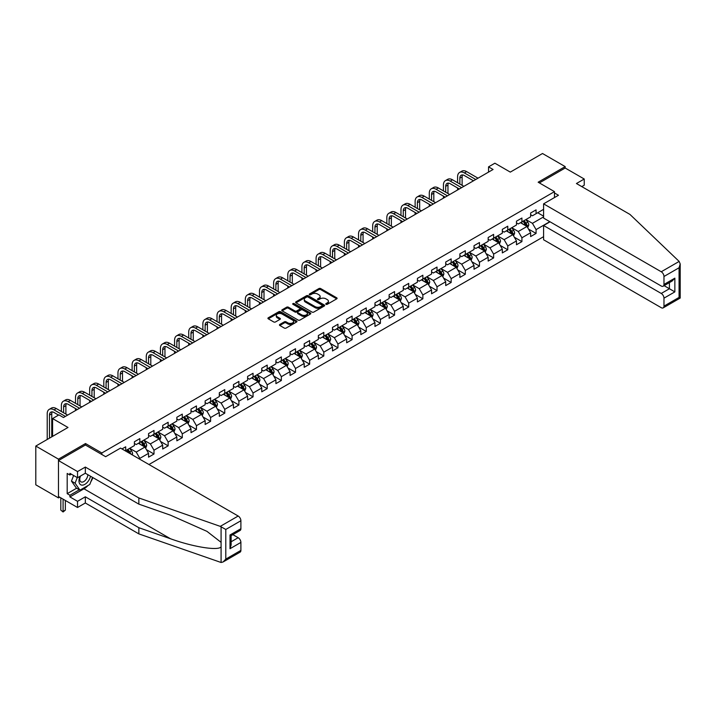<?xml version="1.0" encoding="UTF-8"?>
<svg xmlns="http://www.w3.org/2000/svg" width="716" height="716" viewBox="0 0 716 716"><rect width="100%" height="100%" fill="white"/><g stroke="black" fill="none" stroke-linecap="round" stroke-linejoin="round"><path stroke-width="1.07" d="M326.004 304.309A0.877 0.51 0 0 0 327.257 304.309L336.717 298.84A1.262 0.725 0 0 0 337.084 298.33A1.262 0.725 0 0 0 336.717 297.82L320.687 288.566A1.262 0.725 0 0 0 318.906 288.566L309.446 294.025A0.877 0.51 0 0 0 310.69 294.741L311.916 294.034A4.027 2.327 0 0 1 317.618 294.034L318.951 294.813A4.027 2.327 0 0 1 320.133 296.451A4.027 2.327 0 0 1 318.951 298.098L317.725 298.805A0.877 0.51 0 0 0 318.978 299.53L320.195 298.823A4.027 2.327 0 0 1 325.896 298.823L327.23 299.592A4.027 2.327 0 0 1 328.411 301.239A4.027 2.327 0 0 1 327.23 302.877L326.004 303.584A0.877 0.51 0 0 0 326.004 304.309L326.004 303.584M279.822 324.446A1.262 0.725 0 0 0 279.455 324.957A1.262 0.725 0 0 0 279.822 325.476L284.315 328.071A1.262 0.725 0 0 0 286.096 328.071L296.603 322.003A1.262 0.725 0 0 0 296.97 321.493A1.262 0.725 0 0 0 296.603 320.974L280.574 311.72A1.262 0.725 0 0 0 278.793 311.72L268.285 317.788A1.262 0.725 0 0 0 267.918 318.298A1.262 0.725 0 0 0 268.285 318.817L273.718 321.949A1.262 0.725 0 0 0 275.499 321.949L280.001 319.354A1.262 0.725 0 0 0 280.368 318.844A1.262 0.725 0 0 0 280.001 318.325L277.307 316.776A3.365 1.942 0 0 1 276.313 315.398A3.365 1.942 0 0 1 278.399 313.599A3.365 1.942 0 0 1 282.068 314.02L292.62 320.115A3.365 1.942 0 0 1 293.605 321.493A3.365 1.942 0 0 1 291.528 323.283A3.365 1.942 0 0 1 287.859 322.862L286.096 321.851A1.262 0.725 0 0 0 284.315 321.851L279.822 324.446L279.822 325.476L284.315 322.898L284.315 321.851M581.786 186.616L584.238 185.202L584.238 179.018L565.184 168.018L565.184 166.604L542.504 153.51L510.302 172.109L494.881 163.203L488.536 166.873L493.073 169.486L63.464 417.517L58.927 414.895L52.581 418.565L52.581 436.375M85.508 445.066L85.508 443.544L58.479 459.153L35.8 446.059L68.002 427.47L52.581 418.565M85.508 443.544L101.833 452.977L554.479 191.637L554.479 197.562M565.184 166.604L538.155 182.213L554.479 191.637M312.006 312.078A1.262 0.725 0 0 0 313.787 312.078L324.294 306.018A1.262 0.725 0 0 0 324.661 305.499A1.262 0.725 0 0 0 324.294 304.989L308.265 295.735A1.262 0.725 0 0 0 306.484 295.735L295.976 301.803A1.262 0.725 0 0 0 295.61 302.313A1.262 0.725 0 0 0 295.976 302.832L312.006 312.078M293.265 304.497A0.877 0.51 0 0 1 294.151 304.622L310.431 314.02L299.941 320.079A1.262 0.725 0 0 1 298.16 320.079L282.131 310.825L286.633 308.247L286.633 307.2L282.131 309.795A1.262 0.725 0 0 0 281.764 310.305A1.262 0.725 0 0 0 282.131 310.825L282.131 309.795M286.633 308.247A1.262 0.725 0 0 1 288.414 308.247L288.414 307.2A1.262 0.725 0 0 0 286.633 307.2M288.414 307.2L294.911 310.95A1.262 0.725 0 0 0 296.692 310.95L299.673 309.231A1.262 0.725 0 0 0 300.04 308.712A1.262 0.725 0 0 0 299.673 308.202L292.907 304.291A0.877 0.51 0 0 1 294.151 303.575L310.449 312.981A1.262 0.725 0 0 1 310.816 313.492A1.262 0.725 0 0 1 310.449 314.011L310.449 312.981M58.479 459.153L58.479 497.906L35.8 484.813L35.8 446.059M101.833 454.49L101.833 452.977M148.964 464.523L543.596 236.683M543.596 209.341L536.069 213.69L536.069 209.869L530.628 213.01L530.628 216.832L521.919 221.862L521.919 218.04L516.478 221.181L516.478 225.003L507.769 230.033L507.769 226.202L502.328 229.353L502.328 233.174L493.619 238.195L493.619 234.374L488.169 237.515L488.169 241.346L479.46 246.367L479.46 242.545L474.019 245.686L474.019 249.508L465.31 254.538L465.31 250.716L459.869 253.858L459.869 257.679L451.161 262.709L451.161 258.888L445.719 262.029L445.719 265.851L437.011 270.881L437.011 267.059L431.569 270.2L431.569 274.022L422.861 279.052L422.861 275.221L417.419 278.372L417.419 282.194L408.711 287.214L408.711 283.393L403.269 286.534L403.269 290.365L394.561 295.386L394.561 291.564L389.119 294.706L389.119 298.527L380.411 303.557L380.411 299.736L374.969 302.877L374.969 306.699L366.261 311.728L366.261 307.907L360.819 311.048L360.819 314.87L352.111 319.9L352.111 316.078L346.66 319.22L346.66 323.041L337.952 328.071L337.952 324.241L332.51 327.391L332.51 331.213L323.802 336.234L323.802 332.412L318.36 335.553L318.36 339.384L309.652 344.405L309.652 340.583L304.21 343.725L304.21 347.546L295.502 352.576L295.502 348.755L290.061 351.896L290.061 355.718L281.352 360.748L281.352 356.926L275.911 360.067L275.911 363.889L267.202 368.919L267.202 365.097L261.761 368.239L261.761 372.06L253.052 377.09L253.052 373.269L247.611 376.41L247.611 380.232L238.902 385.262L238.902 381.431L233.461 384.573L233.461 388.403L224.752 393.424L224.752 389.602L219.311 392.744L219.311 396.566L210.602 401.595L210.602 397.774L205.152 400.915L205.152 404.737L196.453 409.767L196.453 405.945L191.002 409.087L191.002 412.908L182.294 417.938L182.294 414.116L176.852 417.258L176.852 421.08L168.144 426.11L168.144 422.288L162.702 425.429L162.702 429.251L153.994 434.281L153.994 430.45L148.552 433.592L148.552 437.422L139.844 442.443L139.844 438.622L134.402 441.763L134.402 445.585L125.694 450.615L125.694 446.793L121.971 448.941M549.807 221.674L536.069 229.612L536.069 233.434L530.628 236.575L530.628 232.754L521.919 237.784L521.919 241.605L516.478 244.747L516.478 240.925L507.769 245.946L507.769 249.777L502.328 252.918L502.328 249.096L493.619 254.117L493.619 257.939L488.169 261.089L488.169 257.259L479.46 262.289L479.46 266.11L474.019 269.252L474.019 265.43L465.31 270.46L465.31 274.282L459.869 277.423L459.869 273.601L451.161 278.631L451.161 282.453L445.719 285.595L445.719 281.773L437.011 286.803L437.011 290.624L431.569 293.766L431.569 289.944L422.861 294.974L422.861 298.796L417.419 301.937L417.419 298.116L408.711 303.137L408.711 306.967L403.269 310.109L403.269 306.278L394.561 311.308L394.561 315.13L389.119 318.271L389.119 314.449L380.411 319.479L380.411 323.301L374.969 326.442L374.969 322.621L366.261 327.651L366.261 331.472L360.819 334.614L360.819 330.792L352.111 335.822L352.111 339.644L346.66 342.785L346.66 338.963L337.952 343.993L337.952 347.815L332.51 350.956L332.51 347.135L323.802 352.156L323.802 355.986L318.36 359.128L318.36 355.297L309.652 360.327L309.652 364.149L304.21 367.29L304.21 363.468L295.502 368.498L295.502 372.32L290.061 375.461L290.061 371.64L281.352 376.67L281.352 380.491L275.911 383.633L275.911 379.811L267.202 384.841L267.202 388.663L261.761 391.804L261.761 387.983L253.052 393.012L253.052 396.834L247.611 399.976L247.611 396.154L238.902 401.175L238.902 405.005L233.461 408.147L233.461 404.316L224.752 409.346L224.752 413.168L219.311 416.318L219.311 412.488L210.602 417.517L210.602 421.339L205.152 424.481L205.152 420.659L196.453 425.689L196.453 429.51L191.002 432.652L191.002 428.83L182.294 433.86L182.294 437.682L176.852 440.823L176.852 437.002L168.144 442.032L168.144 445.853L162.702 448.995L162.702 445.173L153.994 450.194L153.994 454.025L148.552 457.166L148.552 453.344L139.844 458.365L139.844 459.26M138.394 443.285L144.927 447.053L136.219 452.082L129.686 448.314M134.402 443.49L136.219 444.538L139.844 442.443M136.219 452.082L139.844 458.365M144.927 447.053L148.552 453.344M152.544 435.113L159.077 438.881L150.369 443.911L143.835 440.143M148.552 435.328L150.369 436.375L153.994 434.281M150.369 443.911L153.994 450.194M159.077 438.881L162.702 445.173M166.694 426.942L173.227 430.719L164.519 435.74L157.985 431.972M162.702 427.157L164.519 428.204L168.144 426.11M164.519 435.74L168.144 442.032M173.227 430.719L176.852 437.002M180.844 418.779L187.377 422.547L178.669 427.577L172.135 423.8M176.852 418.985L178.669 420.032L182.294 417.938M178.669 427.577L182.294 433.86M187.377 422.547L191.002 428.83M194.994 410.608L201.527 414.376L192.819 419.406L186.285 415.629M191.002 410.814L192.819 411.861L196.453 409.767M192.819 419.406L196.453 425.689M201.527 414.376L205.152 420.659M209.144 402.437L215.677 406.205L206.969 411.235L200.435 407.467M205.152 402.643L206.969 403.69L210.602 401.595M206.969 411.235L210.602 417.517M215.677 406.205L219.311 412.488M223.303 394.265L229.827 398.033L221.119 403.063L214.594 399.295M219.311 394.471L221.119 395.518L224.752 393.424M221.119 403.063L224.752 409.346M229.827 398.033L233.461 404.316M237.452 386.094L243.977 389.862L235.269 394.892L228.744 391.124M233.461 386.309L235.269 387.356L238.902 385.262M235.269 394.892L238.902 401.175M243.977 389.862L247.611 396.154M251.602 377.923L258.127 381.7L249.419 386.721L242.894 382.953M247.611 378.137L249.419 379.185L253.052 377.09M249.419 386.721L253.052 393.012M258.127 381.7L261.761 387.983M265.752 369.751L272.286 373.528L263.577 378.558L257.044 374.781M261.761 369.966L263.577 371.013L267.202 368.919M263.577 378.558L267.202 384.841M272.286 373.528L275.911 379.811M279.902 361.589L286.436 365.357L277.727 370.387L271.194 366.61M275.911 361.795L277.727 362.842L281.352 360.748M277.727 370.387L281.352 376.67M286.436 365.357L290.061 371.64M294.052 353.418L300.586 357.186L291.877 362.215L285.344 358.447M290.061 353.623L291.877 354.671L295.502 352.576M291.877 362.215L295.502 368.498M300.586 357.186L304.21 363.468M308.202 345.246L314.736 349.014L306.027 354.044L299.494 350.276M304.21 345.452L306.027 346.499L309.652 344.405M306.027 354.044L309.652 360.327M314.736 349.014L318.36 355.297M322.352 337.075L328.886 340.843L320.177 345.873L313.644 342.105M318.36 337.29L320.177 338.337L323.802 336.234M320.177 345.873L323.802 352.156M328.886 340.843L332.51 347.135M336.502 328.904L343.036 332.68L334.327 337.701L327.794 333.933M332.51 329.118L334.327 330.166L337.952 328.071M334.327 337.701L337.952 343.993M343.036 332.68L346.66 338.963M350.652 320.732L357.186 324.509L348.477 329.539L341.944 325.762M346.66 320.947L348.477 321.994L352.111 319.9M348.477 329.539L352.111 335.822M357.186 324.509L360.819 330.792M364.802 312.57L371.335 316.338L362.627 321.368L356.103 317.591M360.819 312.776L362.627 313.823L366.261 311.728M362.627 321.368L366.261 327.651M371.335 316.338L374.969 322.621M378.961 304.398L385.485 308.166L376.777 313.196L370.253 309.428M374.969 304.604L376.777 305.651L380.411 303.557M376.777 313.196L380.411 319.479M385.485 308.166L389.119 314.449M393.111 296.227L399.635 299.995L390.927 305.025L384.403 301.257M389.119 296.433L390.927 297.48L394.561 295.386M390.927 305.025L394.561 311.308M399.635 299.995L403.269 306.278M407.261 288.056L413.794 291.824L405.086 296.854L398.552 293.086M403.269 288.262L405.086 289.318L408.711 287.214M405.086 296.854L408.711 303.137M413.794 291.824L417.419 298.116M421.411 279.884L427.944 283.661L419.236 288.682L412.702 284.914M417.419 280.099L419.236 281.146L422.861 279.052M419.236 288.682L422.861 294.974M427.944 283.661L431.569 289.944M435.561 271.713L442.094 275.49L433.386 280.511L426.852 276.743M431.569 271.928L433.386 272.975L437.011 270.881M433.386 280.511L437.011 286.803M442.094 275.49L445.719 281.773M449.711 263.551L456.244 267.319L447.536 272.349L441.002 268.572M445.719 263.757L447.536 264.804L451.161 262.709M447.536 272.349L451.161 278.631M456.244 267.319L459.869 273.601M463.861 255.379L470.394 259.147L461.686 264.177L455.152 260.4M459.869 255.585L461.686 256.632L465.31 254.538M461.686 264.177L465.31 270.46M470.394 259.147L474.019 265.43M478.011 247.208L484.544 250.976L475.836 256.006L469.302 252.238M474.019 247.414L475.836 248.461L479.46 246.367M475.836 256.006L479.46 262.289M484.544 250.976L488.169 257.259M492.161 239.037L498.694 242.805L489.986 247.834L483.452 244.066M488.169 239.242L489.986 240.29L493.619 238.195M489.986 247.834L493.619 254.117M498.694 242.805L502.328 249.096M506.31 230.865L512.844 234.642L504.136 239.663L497.602 235.895M502.328 231.08L504.136 232.127L507.769 230.033M504.136 239.663L507.769 245.946M512.844 234.642L516.478 240.925M520.469 222.694L526.994 226.471L518.286 231.492L511.761 227.724M516.478 222.909L518.286 223.956L521.919 221.862M518.286 231.492L521.919 237.784M526.994 226.471L530.628 232.754M543.596 216.885L532.435 223.329L525.911 219.552M537.698 212.75L543.596 216.151M530.628 214.737L532.435 215.785L536.069 213.69M532.435 223.329L536.069 229.612M58.479 497.906L59.705 497.199M488.536 166.873L488.536 172.109M528.498 229.057L536.069 233.434M514.339 237.229L521.919 241.605M500.189 245.4L507.769 249.777M486.039 253.571L493.619 257.939M471.889 261.743L479.46 266.11M457.739 269.914L465.31 274.282M443.589 278.077L451.161 282.453M429.439 286.248L437.011 290.624M415.289 294.419L422.861 298.796M401.139 302.591L408.711 306.967M386.989 310.762L394.561 315.13M372.83 318.933L380.411 323.301M358.68 327.096L366.261 331.472M344.53 335.267L352.111 339.644M330.38 343.438L337.952 347.815M316.23 351.61L323.802 355.986M302.08 359.781L309.652 364.149M287.93 367.952L295.502 372.32M273.78 376.115L281.352 380.491M259.631 384.286L267.202 388.663M245.481 392.457L253.052 396.834M231.331 400.629L238.902 405.005M217.172 408.8L224.752 413.168M203.022 416.972L210.602 421.339M188.872 425.134L196.453 429.51M174.722 433.305L182.294 437.682M160.572 441.477L168.144 445.853M146.422 449.648L153.994 454.025M326.362 304.434L327.23 303.924A4.027 2.327 0 0 0 328.411 302.286L328.411 301.239M320.133 296.451L320.133 297.498A4.027 2.327 0 0 1 318.951 299.145L318.083 299.646M336.717 297.82L336.717 298.84L320.687 289.613A1.262 0.725 0 0 0 318.906 289.613L309.795 294.867M324.276 306.027L308.265 296.782A1.262 0.725 0 0 0 306.484 296.782L295.994 302.841L295.976 301.803M322.066 305.857A0.877 0.51 0 0 0 322.066 305.141L307.996 297.024A0.877 0.51 0 0 0 306.752 297.024L305.464 297.767A4.027 2.327 0 0 0 304.282 299.413A4.027 2.327 0 0 0 305.464 301.051L315.076 306.609A4.027 2.327 0 0 0 320.777 306.609L322.066 305.857L322.066 306.913A0.877 0.51 0 0 0 322.325 306.546L322.325 305.499M304.282 299.413L304.282 300.46A4.027 2.327 0 0 0 305.464 302.098L305.464 301.051M322.066 306.913L320.777 307.656A4.027 2.327 0 0 1 315.076 307.656L305.464 302.098M288.414 308.247L294.911 311.997A1.262 0.725 0 0 0 296.692 311.997L299.673 310.279A1.262 0.725 0 0 0 300.04 309.76L300.04 308.712M301.66 314.843A3.365 1.942 0 0 0 305.329 315.264A3.365 1.942 0 0 0 307.406 313.474A3.365 1.942 0 0 0 306.421 312.095L302.698 309.947A1.262 0.725 0 0 0 300.926 309.947L297.937 311.675A1.262 0.725 0 0 0 297.57 312.185A1.262 0.725 0 0 0 297.937 312.695L301.66 314.843L301.66 315.89A3.365 1.942 0 0 0 305.329 316.311A3.365 1.942 0 0 0 307.406 314.521L307.406 313.474M297.57 312.185L297.57 313.232A1.262 0.725 0 0 0 297.937 313.742L297.937 312.695M301.66 315.89L297.937 313.742M293.605 321.493L293.605 322.54A3.365 1.942 0 0 1 291.528 324.33A3.365 1.942 0 0 1 287.859 323.909L286.096 322.898A1.262 0.725 0 0 0 284.315 322.898M276.313 315.398L276.313 316.445A3.365 1.942 0 0 0 277.307 317.823L277.307 316.776M279.983 319.363L277.307 317.823M296.603 320.974L296.603 322.003L280.574 312.767A1.262 0.725 0 0 0 278.793 312.767L268.303 318.826M527.71 227.706L528.793 224.994A3.401 1.96 -120 0 0 527.71 222.094L525.839 219.597M522.573 223.911L521.302 222.22M523.02 221.217L524.9 223.723A3.401 1.96 60 0 1 525.866 225.764L526.958 225.137A3.401 1.96 -120 0 0 525.983 223.088L524.112 220.591M523.262 221.083L525.338 223.857A1.736 1.002 60 0 1 525.651 224.385L526.958 225.137M457.587 182.723L457.587 176.861A9.621 5.558 60 0 1 459.574 172.458L461.847 171.151A9.621 5.558 60 0 1 466.653 171.625L478.011 178.186M459.574 172.458A9.621 5.558 60 0 1 464.389 172.932L475.746 179.492M473.482 180.799L464.389 175.554A6.417 3.705 -120 0 0 461.185 175.232A6.417 3.705 -120 0 0 459.851 178.168L459.851 184.039M462.518 174.937A6.417 3.705 -120 0 0 462.124 176.861L462.124 185.346M457.587 189.973L457.587 187.968M80.12 476.247A8.341 4.815 120 0 0 81.928 485.135A8.341 4.815 120 0 0 90.52 476.238M80.568 475.988A5.71 3.294 120 0 0 80.944 481.859A5.71 3.294 120 0 0 81.785 482.119A5.71 3.294 120 0 0 87.835 474.69M92.525 477.402L89.769 484.499L79.977 490.156L76.352 488.061L71.457 481.098L73.623 475.496M79.977 490.156L75.082 483.193L77.256 477.59M71.457 481.098L75.082 483.193M679.153 261.43L680.2 263.971L679.072 267.766L663.974 276.483A3.849 2.22 -120 0 0 661.244 271.767L679.153 261.43L629.955 214.424L576.434 183.52L584.238 179.018M550.04 221.808L543.596 225.522L543.596 239.77L661.244 307.692A3.849 2.22 -120 0 0 663.168 307.889A3.849 2.22 -120 0 0 663.974 306.126L663.974 298.16A3.849 2.22 -120 0 0 661.244 293.453L669.415 288.736L674.857 291.877L663.974 298.16M543.596 225.522L661.244 293.453M554.479 192.953L558.471 195.253L543.596 203.845L543.596 218.085L661.244 286.015A3.849 2.22 -120 0 0 663.168 286.203A3.849 2.22 -120 0 0 663.974 284.44L663.974 276.483M543.596 203.845L661.244 271.767M565.184 168.018L539.381 182.92M664.099 285.666L669.415 288.736L669.415 282.605M663.974 284.44L674.857 278.157L672.136 281.03L663.168 286.203M663.974 306.126L679.072 297.409L679.645 297.74M87.97 485.546A14.436 8.332 -60 0 1 83.969 488.795L69.908 496.913L77.525 501.316L85.329 496.806L138.85 527.71L138.85 533.885L221.083 562.49L223.07 561.979L225.791 559.107L240.898 550.38A3.849 2.22 60 0 1 240.102 552.143L223.07 561.979M138.85 527.71L170.48 538.745C192.953 546.908 218.129 550.962 221.083 546.89L221.083 542.334L206.951 531.353L170.48 515.18L138.85 504.136L85.329 473.24L77.525 477.742L69.908 473.348L69.908 475.021L67.188 473.446L67.188 493.664L69.908 495.239L79.342 489.789M77.525 501.316L77.525 507.492L58.479 496.492L58.479 460.567L85.419 445.012L105.646 456.692L120.521 448.1L238.177 516.03A3.849 2.22 60 0 1 240.898 520.738L240.898 528.703A3.849 2.22 60 0 1 240.102 530.466L231.134 535.64L231.134 544.912L230.015 548.707L230.015 534.986C231.483 535.837 231.483 535.837 230.015 534.986L240.898 528.703M85.329 496.806L85.329 502.99L77.525 507.492M138.85 533.885L85.329 502.99M240.898 520.738L225.791 529.464L220.268 526.367L138.85 497.96L85.329 467.065L77.525 471.567L77.525 477.742M77.525 471.567L58.479 460.567M69.908 496.913L69.908 495.239M85.329 467.065L85.329 473.24M138.85 497.96L138.85 504.136M231.134 541.77L238.177 537.707A3.849 2.22 60 0 1 240.898 542.424L240.898 550.38M238.177 537.707L232.861 534.646M92.883 477.599A14.436 8.332 -60 0 1 90.834 481.77M71.358 474.18L69.908 475.021M67.188 493.664L76.621 488.223M513.56 235.877L514.643 233.165A3.401 1.96 -120 0 0 513.56 230.266L511.68 227.769M508.423 232.082L507.152 230.382M508.87 229.389L510.741 231.886A3.401 1.96 60 0 1 511.716 233.935L512.808 233.309A3.401 1.96 -120 0 0 511.833 231.259L509.962 228.762M509.112 229.254L511.188 232.029A1.736 1.002 60 0 1 511.501 232.557L512.808 233.309M499.41 244.049L500.493 241.328A3.401 1.96 -120 0 0 499.41 238.437L497.531 235.94M494.273 240.254L493.002 238.553M494.72 237.56L496.591 240.057A3.401 1.96 60 0 1 497.566 242.106L498.658 241.48A3.401 1.96 -120 0 0 497.683 239.43L495.812 236.933M494.962 237.426L497.038 240.2A1.736 1.002 60 0 1 497.352 240.719L498.658 241.48M443.437 190.895L443.437 185.032A9.621 5.558 60 0 1 445.424 180.629L447.697 179.322A9.621 5.558 60 0 1 452.503 179.797L463.861 186.348M445.424 180.629A9.621 5.558 60 0 1 450.239 181.103L461.596 187.664M459.323 188.97L450.239 183.726A6.417 3.705 -120 0 0 447.035 183.403A6.417 3.705 -120 0 0 445.701 186.339L445.701 192.21M448.368 183.108A6.417 3.705 -120 0 0 447.965 185.032L447.965 193.517M443.437 198.144L443.437 196.13M429.287 199.066L429.287 193.204A9.621 5.558 60 0 1 431.274 188.8L433.547 187.485A9.621 5.558 60 0 1 438.353 187.968L449.711 194.519M431.274 188.8A9.621 5.558 60 0 1 436.089 189.275L447.446 195.835M445.173 197.142L436.089 191.897A6.417 3.705 -120 0 0 432.876 191.575A6.417 3.705 -120 0 0 431.551 194.51L431.551 200.373M434.218 191.279A6.417 3.705 -120 0 0 433.815 193.204L433.815 201.688M429.287 206.315L429.287 204.302M485.26 252.22L486.343 249.499A3.401 1.96 -120 0 0 485.251 246.608L483.381 244.102M480.123 248.425L478.843 246.725M480.57 245.731L482.441 248.228A3.401 1.96 60 0 1 483.416 250.278L484.508 249.642A3.401 1.96 -120 0 0 483.533 247.602L481.662 245.105M480.812 245.597L482.888 248.363A1.736 1.002 60 0 1 483.202 248.891L484.508 249.642M471.11 260.391L472.193 257.671A3.401 1.96 -120 0 0 471.101 254.78L469.231 252.274M465.973 256.596L464.693 254.896M466.42 253.903L468.291 256.4A3.401 1.96 60 0 1 469.266 258.44L470.358 257.814A3.401 1.96 -120 0 0 469.383 255.773L467.512 253.276M466.653 253.759L468.738 256.534A1.736 1.002 60 0 1 469.052 257.062L470.358 257.814M456.96 268.563L458.034 265.842A3.401 1.96 -120 0 0 456.951 262.942L455.081 260.445M451.814 264.759L450.543 263.067M452.27 262.074L454.141 264.571A3.401 1.96 60 0 1 455.116 266.612L456.199 265.985A3.401 1.96 -120 0 0 455.233 263.944L453.353 261.438M452.503 261.931L454.579 264.705A1.736 1.002 60 0 1 454.902 265.233L456.199 265.985M415.137 207.237L415.137 201.375A9.621 5.558 60 0 1 417.124 196.972L419.397 195.656A9.621 5.558 60 0 1 424.203 196.13L435.561 202.691M417.124 196.972A9.621 5.558 60 0 1 421.939 197.446L433.296 203.997M431.023 205.313L421.939 200.059A6.417 3.705 -120 0 0 418.726 199.746A6.417 3.705 -120 0 0 417.401 202.682L417.401 208.544M420.068 199.451A6.417 3.705 -120 0 0 419.666 201.375L419.666 209.86M415.137 214.487L415.137 212.473M400.978 215.409L400.978 209.537A9.621 5.558 60 0 1 402.974 205.134L405.238 203.827A9.621 5.558 60 0 1 410.053 204.302L421.411 210.862M402.974 205.134A9.621 5.558 60 0 1 407.789 205.617L419.146 212.169M416.873 213.475L407.789 208.231A6.417 3.705 -120 0 0 404.576 207.917A6.417 3.705 -120 0 0 403.251 210.853L403.251 216.715M405.918 207.622A6.417 3.705 -120 0 0 405.516 209.537L405.516 218.022M400.978 222.658L400.978 220.644M386.828 223.58L386.828 217.709A9.621 5.558 60 0 1 388.824 213.305L391.088 211.999A9.621 5.558 60 0 1 395.903 212.473L407.261 219.033M388.824 213.305A9.621 5.558 60 0 1 393.63 213.78L404.988 220.34M402.723 221.647L393.63 216.402A6.417 3.705 -120 0 0 390.426 216.089A6.417 3.705 -120 0 0 389.101 219.024L389.101 224.887M391.768 215.785A6.417 3.705 -120 0 0 391.366 217.709L391.366 226.193M386.828 230.829L386.828 228.816M442.81 276.725L443.884 274.013A3.401 1.96 -120 0 0 442.801 271.113L440.931 268.616M437.664 272.93L436.393 271.239M438.12 270.236L439.991 272.742A3.401 1.96 60 0 1 440.966 274.783L442.049 274.156A3.401 1.96 -120 0 0 441.083 272.107L439.203 269.61M438.353 270.102L440.43 272.877A1.736 1.002 60 0 1 440.743 273.405L442.049 274.156M372.678 231.751L372.678 225.88A9.621 5.558 60 0 1 374.674 221.477L376.938 220.17A9.621 5.558 60 0 1 381.753 220.644L393.111 227.205M374.674 221.477A9.621 5.558 60 0 1 379.48 221.951L390.838 228.511M388.573 229.818L379.48 224.573A6.417 3.705 -120 0 0 376.276 224.251A6.417 3.705 -120 0 0 374.951 227.187L374.951 233.058M377.618 223.956A6.417 3.705 -120 0 0 377.216 225.88L377.216 234.365M372.678 238.992L372.678 236.987M428.66 284.896L429.734 282.185A3.401 1.96 -120 0 0 428.651 279.285L426.781 276.788M423.514 281.102L422.243 279.401M423.97 278.408L425.841 280.905A3.401 1.96 60 0 1 426.817 282.954L427.9 282.328A3.401 1.96 -120 0 0 426.924 280.278L425.053 277.781M424.203 278.273L426.28 281.048A1.736 1.002 60 0 1 426.593 281.576L427.9 282.328M358.528 239.914L358.528 234.051A9.621 5.558 60 0 1 360.524 229.648L362.788 228.341A9.621 5.558 60 0 1 367.603 228.816L378.961 235.367M360.524 229.648A9.621 5.558 60 0 1 365.33 230.122L376.688 236.683M374.423 237.989L365.33 232.745A6.417 3.705 -120 0 0 362.126 232.423A6.417 3.705 -120 0 0 360.801 235.358L360.801 241.229M363.468 232.127A6.417 3.705 -120 0 0 363.066 234.051L363.066 242.536M358.528 247.163L358.528 245.158M414.51 293.068L415.584 290.347A3.401 1.96 -120 0 0 414.501 287.456L412.631 284.959M409.364 289.273L408.093 287.572M409.82 286.579L411.691 289.076A3.401 1.96 60 0 1 412.658 291.126L413.75 290.499A3.401 1.96 -120 0 0 412.774 288.45L410.903 285.952M410.053 286.445L412.13 289.219A1.736 1.002 60 0 1 412.443 289.738L413.75 290.499M344.378 248.085L344.378 242.223A9.621 5.558 60 0 1 346.374 237.819L348.638 236.504A9.621 5.558 60 0 1 353.453 236.987L364.811 243.538M346.374 237.819A9.621 5.558 60 0 1 351.18 238.294L362.538 244.854M360.273 246.161L351.18 240.916A6.417 3.705 -120 0 0 347.976 240.594A6.417 3.705 -120 0 0 346.642 243.53L346.642 249.392M349.319 240.299A6.417 3.705 -120 0 0 348.916 242.223L348.916 250.707M344.378 255.335L344.378 253.321M400.36 301.239L401.434 298.518A3.401 1.96 -120 0 0 400.351 295.627L398.481 293.13M395.214 297.444L393.943 295.744M395.662 294.75L397.541 297.247A3.401 1.96 60 0 1 398.508 299.297L399.6 298.661A3.401 1.96 -120 0 0 398.624 296.621L396.754 294.124M395.903 294.616L397.98 297.382A1.736 1.002 60 0 1 398.293 297.91L399.6 298.661M330.228 256.256L330.228 250.394A9.621 5.558 60 0 1 332.224 245.991L334.488 244.675A9.621 5.558 60 0 1 339.295 245.158L350.652 251.71M332.224 245.991A9.621 5.558 60 0 1 337.03 246.465L348.388 253.017M346.123 254.332L337.03 249.079A6.417 3.705 -120 0 0 333.826 248.765A6.417 3.705 -120 0 0 332.493 251.701L332.493 257.563M335.169 248.47A6.417 3.705 -120 0 0 334.766 250.394L334.766 258.879M330.228 263.506L330.228 261.492M386.201 309.41L387.284 306.69A3.401 1.96 -120 0 0 386.201 303.799L384.331 301.293M381.064 305.616L379.793 303.915M381.512 302.922L383.391 305.419A3.401 1.96 60 0 1 384.358 307.459L385.45 306.833A3.401 1.96 -120 0 0 384.474 304.792L382.604 302.295M381.753 302.779L383.83 305.553A1.736 1.002 60 0 1 384.143 306.081L385.45 306.833M316.078 264.428L316.078 258.565A9.621 5.558 60 0 1 318.074 254.153L320.338 252.846A9.621 5.558 60 0 1 325.145 253.321L336.502 259.881M318.074 254.153A9.621 5.558 60 0 1 322.88 254.636L334.238 261.188M331.973 262.504L322.88 257.25A6.417 3.705 -120 0 0 319.676 256.937A6.417 3.705 -120 0 0 318.343 259.872L318.343 265.734M321.019 256.641A6.417 3.705 -120 0 0 320.616 258.565L320.616 267.041M316.078 271.677L316.078 269.663M372.051 317.582L373.134 314.861A3.401 1.96 -120 0 0 372.051 311.961L370.172 309.464M366.914 313.778L365.643 312.087M367.362 311.093L369.232 313.59A3.401 1.96 60 0 1 370.208 315.631L371.3 315.004A3.401 1.96 -120 0 0 370.324 312.964L368.454 310.458M367.603 310.95L369.68 313.724A1.736 1.002 60 0 1 369.993 314.252L371.3 315.004M301.928 272.599L301.928 266.728A9.621 5.558 60 0 1 303.915 262.325L306.188 261.018A9.621 5.558 60 0 1 310.995 261.492L322.352 268.053M303.915 262.325A9.621 5.558 60 0 1 308.73 262.799L320.088 269.359M317.815 270.666L308.73 265.421A6.417 3.705 -120 0 0 305.526 265.108A6.417 3.705 -120 0 0 304.193 268.044L304.193 273.906M306.86 264.804A6.417 3.705 -120 0 0 306.466 266.728L306.466 275.212M301.928 279.849L301.928 277.835M357.902 325.744L358.985 323.032A3.401 1.96 -120 0 0 357.902 320.133L356.022 317.635M352.764 321.949L351.493 320.258M353.212 319.255L355.082 321.761A3.401 1.96 60 0 1 356.058 323.802L357.15 323.176A3.401 1.96 -120 0 0 356.174 321.126L354.304 318.629M353.453 319.121L355.53 321.896A1.736 1.002 60 0 1 355.843 322.424L357.15 323.176M287.778 280.77L287.778 274.899A9.621 5.558 60 0 1 289.765 270.496L292.038 269.189A9.621 5.558 60 0 1 296.845 269.663L308.202 276.224M289.765 270.496A9.621 5.558 60 0 1 294.58 270.97L305.938 277.531M303.665 278.837L294.58 273.593A6.417 3.705 -120 0 0 291.367 273.27A6.417 3.705 -120 0 0 290.043 276.206L290.043 282.077M292.71 272.975A6.417 3.705 -120 0 0 292.307 274.899L292.307 283.384M287.778 288.011L287.778 286.006M343.752 333.916L344.835 331.204A3.401 1.96 -120 0 0 343.743 328.304L341.872 325.807M338.614 330.121L337.343 328.42M339.062 327.427L340.932 329.933A3.401 1.96 60 0 1 341.908 331.973L343 331.347A3.401 1.96 -120 0 0 342.024 329.297L340.154 326.8M339.303 327.293L341.38 330.067A1.736 1.002 60 0 1 341.693 330.595L343 331.347M273.628 288.933L273.628 283.071A9.621 5.558 60 0 1 275.615 278.667L277.889 277.361A9.621 5.558 60 0 1 282.695 277.835L294.052 284.386M275.615 278.667A9.621 5.558 60 0 1 280.43 279.142L291.788 285.702M289.515 287.009L280.43 281.764A6.417 3.705 -120 0 0 277.217 281.442A6.417 3.705 -120 0 0 275.893 284.377L275.893 290.249M278.56 281.146A6.417 3.705 -120 0 0 278.157 283.071L278.157 291.555M273.628 296.182L273.628 294.178M329.602 342.087L330.685 339.366A3.401 1.96 -120 0 0 329.593 336.475L327.722 333.978M324.464 338.292L323.185 336.592M324.912 335.598L326.782 338.095A3.401 1.96 60 0 1 327.758 340.145L328.85 339.518A3.401 1.96 -120 0 0 327.874 337.469L326.004 334.972M325.145 335.464L327.23 338.238A1.736 1.002 60 0 1 327.543 338.757L328.85 339.518M259.469 297.104L259.469 291.242A9.621 5.558 60 0 1 261.465 286.839L263.73 285.523A9.621 5.558 60 0 1 268.545 286.006L279.902 292.558M261.465 286.839A9.621 5.558 60 0 1 266.28 287.313L277.638 293.873M275.365 295.18L266.28 289.935A6.417 3.705 -120 0 0 263.067 289.613A6.417 3.705 -120 0 0 261.743 292.549L261.743 298.42M264.41 289.318A6.417 3.705 -120 0 0 264.007 291.242L264.007 299.727M259.469 304.354L259.469 302.34M315.452 350.258L316.526 347.537A3.401 1.96 -120 0 0 315.443 344.647L313.572 342.15M310.305 346.463L309.035 344.763M310.762 343.77L312.632 346.267A3.401 1.96 60 0 1 313.608 348.316L314.691 347.681A3.401 1.96 -120 0 0 313.724 345.64L311.854 343.143M310.995 343.635L313.071 346.401A1.736 1.002 60 0 1 313.393 346.929L314.691 347.681M245.32 305.276L245.32 299.413A9.621 5.558 60 0 1 247.315 295.01L249.58 293.694A9.621 5.558 60 0 1 254.395 294.178L265.752 300.729M247.315 295.01A9.621 5.558 60 0 1 252.13 295.484L263.479 302.036M261.215 303.351L252.13 298.098A6.417 3.705 -120 0 0 248.917 297.784A6.417 3.705 -120 0 0 247.593 300.72L247.593 306.582M250.26 297.489A6.417 3.705 -120 0 0 249.857 299.413L249.857 307.898M245.32 312.525L245.32 310.511M301.302 358.43L302.376 355.709A3.401 1.96 -120 0 0 301.293 352.818L299.422 350.312M296.155 354.635L294.885 352.934M296.612 351.941L298.483 354.438A3.401 1.96 60 0 1 299.458 356.478L300.541 355.852A3.401 1.96 -120 0 0 299.574 353.811L297.695 351.314M296.845 351.807L298.921 354.572A1.736 1.002 60 0 1 299.243 355.1L300.541 355.852M231.17 313.447L231.17 307.585A9.621 5.558 60 0 1 233.165 303.172L235.43 301.866A9.621 5.558 60 0 1 240.245 302.34L251.602 308.9M233.165 303.172A9.621 5.558 60 0 1 237.972 303.656L249.329 310.207M247.065 311.523L237.972 306.269A6.417 3.705 -120 0 0 234.767 305.956A6.417 3.705 -120 0 0 233.443 308.891L233.443 314.754M236.11 305.66A6.417 3.705 -120 0 0 235.707 307.585L235.707 316.06M231.17 320.696L231.17 318.683M287.152 366.601L288.226 363.88A3.401 1.96 -120 0 0 287.143 360.98L285.272 358.483M282.006 362.797L280.735 361.106M282.462 360.112L284.333 362.609A3.401 1.96 60 0 1 285.308 364.65L286.391 364.023A3.401 1.96 -120 0 0 285.424 361.983L283.545 359.477M282.695 359.969L284.771 362.744A1.736 1.002 60 0 1 285.084 363.272L286.391 364.023M217.02 321.618L217.02 315.747A9.621 5.558 60 0 1 219.015 311.344L221.28 310.037A9.621 5.558 60 0 1 226.095 310.511L237.452 317.072M219.015 311.344A9.621 5.558 60 0 1 223.822 311.818L235.179 318.378M232.915 319.685L223.822 314.44A6.417 3.705 -120 0 0 220.618 314.127A6.417 3.705 -120 0 0 219.293 317.063L219.293 322.925M221.96 313.832A6.417 3.705 -120 0 0 221.557 315.747L221.557 324.232M217.02 328.868L217.02 326.854M273.002 374.763L274.076 372.051A3.401 1.96 -120 0 0 272.993 369.152L271.122 366.655M267.856 370.969L266.585 369.277M268.312 368.275L270.183 370.781A3.401 1.96 60 0 1 271.158 372.821L272.241 372.195A3.401 1.96 -120 0 0 271.266 370.145L269.395 367.648M268.545 368.14L270.621 370.915A1.736 1.002 60 0 1 270.934 371.443L272.241 372.195M202.87 329.79L202.87 323.918A9.621 5.558 60 0 1 204.865 319.515L207.13 318.208A9.621 5.558 60 0 1 211.945 318.683L223.303 325.243M204.865 319.515A9.621 5.558 60 0 1 209.672 319.989L221.029 326.55M218.765 327.856L209.672 322.612A6.417 3.705 -120 0 0 206.468 322.29A6.417 3.705 -120 0 0 205.134 325.234L205.134 331.096M207.81 321.994A6.417 3.705 -120 0 0 207.407 323.918L207.407 332.403M202.87 337.03L202.87 335.025M258.852 382.935L259.926 380.223A3.401 1.96 -120 0 0 258.843 377.323L256.972 374.826M253.706 379.14L252.435 377.439M254.162 376.446L256.033 378.952A3.401 1.96 60 0 1 256.999 380.993L258.091 380.366A3.401 1.96 -120 0 0 257.116 378.317L255.245 375.819M254.395 376.312L256.471 379.086A1.736 1.002 60 0 1 256.784 379.614L258.091 380.366M188.72 337.952L188.72 332.09A9.621 5.558 60 0 1 190.716 327.686L192.98 326.38A9.621 5.558 60 0 1 197.795 326.854L209.144 333.405M190.716 327.686A9.621 5.558 60 0 1 195.522 328.161L206.879 334.721M204.615 336.028L195.522 330.783A6.417 3.705 -120 0 0 192.318 330.461A6.417 3.705 -120 0 0 190.984 333.396L190.984 339.268M193.66 330.166A6.417 3.705 -120 0 0 193.257 332.09L193.257 340.574M188.72 345.202L188.72 343.197M244.693 391.106L245.776 388.385A3.401 1.96 -120 0 0 244.693 385.494L242.822 382.997M239.556 387.311L238.285 385.611M240.003 384.617L241.883 387.114A3.401 1.96 60 0 1 242.849 389.164L243.941 388.537A3.401 1.96 -120 0 0 242.966 386.488L241.095 383.991M240.245 384.483L242.321 387.258A1.736 1.002 60 0 1 242.635 387.777L243.941 388.537M174.57 346.123L174.57 340.261A9.621 5.558 60 0 1 176.566 335.858L178.83 334.542A9.621 5.558 60 0 1 183.636 335.025L194.994 341.577M176.566 335.858A9.621 5.558 60 0 1 181.372 336.332L192.729 342.892M190.465 344.199L181.372 338.954A6.417 3.705 -120 0 0 178.168 338.632A6.417 3.705 -120 0 0 176.834 341.568L176.834 347.439M179.51 338.337A6.417 3.705 -120 0 0 179.107 340.261L179.107 348.746M174.57 353.373L174.57 351.359M230.543 399.277L231.626 396.557A3.401 1.96 -120 0 0 230.543 393.666L228.673 391.169M225.406 395.483L224.135 393.782M225.853 392.789L227.733 395.286A3.401 1.96 60 0 1 228.699 397.335L229.791 396.7A3.401 1.96 -120 0 0 228.816 394.659L226.945 392.162M226.095 392.654L228.171 395.42A1.736 1.002 60 0 1 228.485 395.948L229.791 396.7M160.42 354.295L160.42 348.432A9.621 5.558 60 0 1 162.407 344.029L164.68 342.713A9.621 5.558 60 0 1 169.486 343.197L180.844 349.748M162.407 344.029A9.621 5.558 60 0 1 167.222 344.503L178.579 351.055M176.306 352.37L167.222 347.117A6.417 3.705 -120 0 0 164.018 346.804A6.417 3.705 -120 0 0 162.684 349.739L162.684 355.601M165.351 346.508A6.417 3.705 -120 0 0 164.957 348.432L164.957 356.917M160.42 361.544L160.42 359.53M216.393 407.449L217.476 404.728A3.401 1.96 -120 0 0 216.393 401.837L214.514 399.331M211.256 403.654L209.985 401.953M211.703 400.96L213.574 403.457A3.401 1.96 60 0 1 214.549 405.507L215.641 404.871A3.401 1.96 -120 0 0 214.666 402.831L212.795 400.334M211.945 400.826L214.021 403.591A1.736 1.002 60 0 1 214.335 404.119L215.641 404.871M146.27 362.466L146.27 356.604A9.621 5.558 60 0 1 148.257 352.191L150.53 350.885A9.621 5.558 60 0 1 155.336 351.359L166.694 357.919M148.257 352.191A9.621 5.558 60 0 1 153.072 352.675L164.429 359.226M162.156 360.542L153.072 355.288A6.417 3.705 -120 0 0 149.868 354.975A6.417 3.705 -120 0 0 148.534 357.911L148.534 363.773M151.201 354.68A6.417 3.705 -120 0 0 150.799 356.604L150.799 365.079M146.27 369.716L146.27 367.702M202.243 415.62L203.326 412.899A3.401 1.96 -120 0 0 202.243 410.008L200.364 407.502M197.106 411.825L195.835 410.125M197.553 409.131L199.424 411.628A3.401 1.96 60 0 1 200.399 413.669L201.491 413.043A3.401 1.96 -120 0 0 200.516 411.002L198.645 408.496M197.795 408.988L199.871 411.763A1.736 1.002 60 0 1 200.185 412.291L201.491 413.043M132.12 370.637L132.12 364.766A9.621 5.558 60 0 1 134.107 360.363L136.38 359.056A9.621 5.558 60 0 1 141.186 359.53L152.544 366.091M134.107 360.363A9.621 5.558 60 0 1 138.922 360.846L150.279 367.397M148.006 368.704L138.922 363.46A6.417 3.705 -120 0 0 135.709 363.146A6.417 3.705 -120 0 0 134.384 366.082L134.384 371.944M137.051 362.851A6.417 3.705 -120 0 0 136.649 364.766L136.649 373.251M132.12 377.887L132.12 375.873M188.093 423.791L189.176 421.071A3.401 1.96 -120 0 0 188.084 418.171L186.214 415.674M182.956 419.988L181.676 418.296M183.403 417.294L185.274 419.8A3.401 1.96 60 0 1 186.25 421.84L187.341 421.214A3.401 1.96 -120 0 0 186.366 419.173L184.495 416.667M183.636 417.16L185.721 419.934A1.736 1.002 60 0 1 186.035 420.462L187.341 421.214M117.961 378.809L117.961 372.938A9.621 5.558 60 0 1 119.957 368.534L122.23 367.227A9.621 5.558 60 0 1 127.036 367.702L138.394 374.262M119.957 368.534A9.621 5.558 60 0 1 124.772 369.009L136.13 375.569M133.856 376.876L124.772 371.631A6.417 3.705 -120 0 0 121.559 371.309A6.417 3.705 -120 0 0 120.234 374.253L120.234 380.115M122.901 371.013A6.417 3.705 -120 0 0 122.499 372.938L122.499 381.422M117.961 386.049L117.961 384.045M173.943 431.954L175.026 429.242A3.401 1.96 -120 0 0 173.934 426.342L172.064 423.845M168.797 428.159L167.526 426.468M169.253 425.465L171.124 427.971A3.401 1.96 60 0 1 172.1 430.012L173.183 429.385A3.401 1.96 -120 0 0 172.216 427.336L170.345 424.839M169.486 425.331L171.563 428.105A1.736 1.002 60 0 1 171.885 428.633L173.183 429.385M103.811 386.971L103.811 381.109A9.621 5.558 60 0 1 105.807 376.705L108.071 375.399A9.621 5.558 60 0 1 112.886 375.873L124.244 382.434M105.807 376.705A9.621 5.558 60 0 1 110.622 377.18L121.971 383.74M119.706 385.047L110.622 379.802A6.417 3.705 -120 0 0 107.409 379.48A6.417 3.705 -120 0 0 106.084 382.416L106.084 388.287M108.751 379.185A6.417 3.705 -120 0 0 108.349 381.109L108.349 389.594M103.811 394.221L103.811 392.216M159.793 440.125L160.867 437.404A3.401 1.96 -120 0 0 159.784 434.514L157.914 432.017M154.647 436.33L153.376 434.63M155.104 433.636L156.974 436.134A3.401 1.96 60 0 1 157.95 438.183L159.033 437.557A3.401 1.96 -120 0 0 158.066 435.507L156.186 433.01M155.336 433.502L157.413 436.277A1.736 1.002 60 0 1 157.735 436.796L159.033 437.557M89.661 395.142L89.661 389.28A9.621 5.558 60 0 1 91.657 384.877L93.921 383.57A9.621 5.558 60 0 1 98.736 384.045L110.094 390.596M91.657 384.877A9.621 5.558 60 0 1 96.463 385.351L107.821 391.912M105.556 393.218L96.463 387.974A6.417 3.705 -120 0 0 93.259 387.651A6.417 3.705 -120 0 0 91.934 390.587L91.934 396.458M94.602 387.356A6.417 3.705 -120 0 0 94.199 389.28L94.199 397.765M89.661 402.392L89.661 400.378M145.643 448.297L146.717 445.576A3.401 1.96 -120 0 0 145.634 442.685L143.764 440.188M140.497 444.502L139.226 442.801M140.954 441.808L142.824 444.305A3.401 1.96 60 0 1 143.8 446.354L144.883 445.719A3.401 1.96 -120 0 0 143.916 443.678L142.036 441.181M141.186 441.674L143.263 444.448A1.736 1.002 60 0 1 143.576 444.967L144.883 445.719M75.511 403.314L75.511 397.452A9.621 5.558 60 0 1 77.507 393.048L79.771 391.733A9.621 5.558 60 0 1 84.586 392.216L95.944 398.767M77.507 393.048A9.621 5.558 60 0 1 82.313 393.523L93.671 400.074M91.406 401.39L82.313 396.136A6.417 3.705 -120 0 0 79.109 395.823A6.417 3.705 -120 0 0 77.784 398.758L77.784 404.621M80.452 395.527A6.417 3.705 -120 0 0 80.049 397.452L80.049 405.936M75.511 410.563L75.511 408.55M132.191 454.839L132.567 453.747A3.401 1.96 -120 0 0 131.484 450.856L129.614 448.35M130.751 454.007L130.733 453.89A3.401 1.96 -120 0 0 129.757 451.85L127.887 449.353M127.036 449.845L129.113 452.61A1.736 1.002 60 0 1 129.426 453.139L130.733 453.89M126.804 449.979L128.674 452.476A3.401 1.96 60 0 1 129.032 453.013M61.361 411.485L61.361 405.623A9.621 5.558 60 0 1 63.357 401.211L65.621 399.904A9.621 5.558 60 0 1 70.437 400.378L81.794 406.939M63.357 401.211A9.621 5.558 60 0 1 68.163 401.694L79.521 408.245M77.256 409.561L68.163 404.307A6.417 3.705 -120 0 0 64.959 403.994A6.417 3.705 -120 0 0 63.626 406.93L63.626 412.792M66.302 403.699A6.417 3.705 -120 0 0 65.899 405.623L65.899 414.108M63.089 499.15L63.089 511.412L65.353 510.105L65.353 500.466M65.353 510.105L63.089 511.985L60.815 510.105L60.815 497.844M60.815 510.105L63.089 511.985M47.211 439.472L47.211 413.785A9.621 5.558 60 0 1 49.207 409.382L51.471 408.075A9.621 5.558 60 0 1 56.287 408.55L67.635 415.11M49.207 409.382A9.621 5.558 60 0 1 54.013 409.865L65.371 416.417M58.569 415.11L54.013 412.479A6.417 3.705 -120 0 0 50.809 412.165A6.417 3.705 -120 0 0 49.476 415.101L49.476 438.165M52.152 411.87A6.417 3.705 -120 0 0 51.749 413.785L51.749 436.85M327.23 303.924L327.23 302.877M317.725 299.53L317.725 298.805M318.951 299.145L318.951 298.098M309.446 294.741L309.446 294.025M318.906 289.613L318.906 288.566M320.687 289.613L320.687 288.566M306.484 296.782L306.484 295.735M308.265 296.782L308.265 295.735M324.294 306.018L324.294 304.989M315.076 307.656L315.076 306.609M320.777 307.656L320.777 306.609M294.911 311.997L294.911 310.95M296.692 311.997L296.692 310.95M299.673 310.279L299.673 309.231M294.151 304.622L294.151 303.575M286.096 322.898L286.096 321.851M287.859 323.909L287.859 322.862M280.001 319.354L280.001 318.325M268.285 318.817L268.285 317.788M278.793 312.767L278.793 311.72M280.574 312.767L280.574 311.72M526.663 226.274L528.766 225.057M525.983 223.088L527.71 222.094M523.566 224.484L524.9 223.723M466.653 171.625L464.389 172.932M462.124 176.861L459.851 178.168M679.072 297.409L679.072 267.766M674.857 278.157L674.857 291.877M221.083 562.49L221.083 546.89M221.083 542.334L221.083 526.743M225.791 529.464L225.791 559.107M240.898 542.424L230.015 548.707M220.268 526.367L238.177 516.03M83.969 488.795L170.48 538.745M512.513 234.445L514.616 233.228M511.833 231.259L513.56 230.266M509.416 232.655L510.741 231.886M498.363 242.617L500.466 241.399M497.683 239.43L499.41 238.437M495.266 240.827L496.591 240.057M452.503 179.797L450.239 181.103M447.965 185.032L445.701 186.339M438.353 187.968L436.089 189.275M433.815 193.204L431.551 194.51M484.213 250.788L486.316 249.571M483.533 247.602L485.251 246.608M481.116 248.998L482.441 248.228M470.054 258.95L472.166 257.733M469.383 255.773L471.101 254.78M466.966 257.169L468.291 256.4M455.904 267.122L458.016 265.905M455.233 263.944L456.951 262.942M452.816 265.341L454.141 264.571M424.203 196.13L421.939 197.446M419.666 201.375L417.401 202.682M410.053 204.302L407.789 205.617M405.516 209.537L403.251 210.853M395.903 212.473L393.63 213.78M391.366 217.709L389.101 219.024M441.754 275.293L443.866 274.076M441.083 272.107L442.801 271.113M438.657 273.503L439.991 272.742M381.753 220.644L379.48 221.951M377.216 225.88L374.951 227.187M427.604 283.464L429.716 282.247M426.924 280.278L428.651 279.285M424.507 281.674L425.841 280.905M367.603 228.816L365.33 230.122M363.066 234.051L360.801 235.358M413.454 291.636L415.566 290.419M412.774 288.45L414.501 287.456M410.358 289.846L411.691 289.076M353.453 236.987L351.18 238.294M348.916 242.223L346.642 243.53M399.304 299.807L401.416 298.59M398.624 296.621L400.351 295.627M396.208 298.017L397.541 297.247M339.295 245.158L337.03 246.465M334.766 250.394L332.493 251.701M385.154 307.97L387.258 306.752M384.474 304.792L386.201 303.799M382.058 306.188L383.391 305.419M325.145 253.321L322.88 254.636M320.616 258.565L318.343 259.872M371.004 316.141L373.108 314.924M370.324 312.964L372.051 311.961M367.908 314.36L369.232 313.59M310.995 261.492L308.73 262.799M306.466 266.728L304.193 268.044M356.854 324.312L358.958 323.095M356.174 321.126L357.902 320.133M353.758 322.522L355.082 321.761M296.845 269.663L294.58 270.97M292.307 274.899L290.043 276.206M342.704 332.484L344.808 331.266M342.024 329.297L343.743 328.304M339.608 330.694L340.932 329.933M282.695 277.835L280.43 279.142M278.157 283.071L275.893 284.377M328.546 340.655L330.658 339.438M327.874 337.469L329.593 336.475M325.458 338.865L326.782 338.095M268.545 286.006L266.28 287.313M264.007 291.242L261.743 292.549M314.396 348.826L316.508 347.609M313.724 345.64L315.443 344.647M311.308 347.036L312.632 346.267M254.395 294.178L252.13 295.484M249.857 299.413L247.593 300.72M300.246 356.989L302.358 355.771M299.574 353.811L301.293 352.818M297.149 355.208L298.483 354.438M240.245 302.34L237.972 303.656M235.707 307.585L233.443 308.891M286.096 365.16L288.208 363.943M285.424 361.983L287.143 360.98M282.999 363.379L284.333 362.609M226.095 310.511L223.822 311.818M221.557 315.747L219.293 317.063M271.946 373.331L274.058 372.114M271.266 370.145L272.993 369.152M268.849 371.541L270.183 370.781M211.945 318.683L209.672 319.989M207.407 323.918L205.134 325.234M257.796 381.503L259.908 380.286M257.116 378.317L258.843 377.323M254.699 379.713L256.033 378.952M197.795 326.854L195.522 328.161M193.257 332.09L190.984 333.396M243.646 389.674L245.758 388.457M242.966 386.488L244.693 385.494M240.549 387.884L241.883 387.114M183.636 335.025L181.372 336.332M179.107 340.261L176.834 341.568M229.496 397.845L231.599 396.628M228.816 394.659L230.543 393.666M226.399 396.055L227.733 395.286M169.486 343.197L167.222 344.503M164.957 348.432L162.684 349.739M215.346 406.008L217.449 404.791M214.666 402.831L216.393 401.837M212.249 404.227L213.574 403.457M155.336 351.359L153.072 352.675M150.799 356.604L148.534 357.911M201.196 414.179L203.299 412.962M200.516 411.002L202.243 410.008M198.099 412.398L199.424 411.628M141.186 359.53L138.922 360.846M136.649 364.766L134.384 366.082M187.037 422.351L189.149 421.133M186.366 419.173L188.084 418.171M183.949 420.569L185.274 419.8M127.036 367.702L124.772 369.009M122.499 372.938L120.234 374.253M172.887 430.522L174.999 429.305M172.216 427.336L173.934 426.342M169.799 428.732L171.124 427.971M112.886 375.873L110.622 377.18M108.349 381.109L106.084 382.416M158.737 438.693L160.849 437.476M158.066 435.507L159.784 434.514M155.641 436.903L156.974 436.134M98.736 384.045L96.463 385.351M94.199 389.28L91.934 390.587M144.587 446.865L146.699 445.647M143.916 443.678L145.634 442.685M141.491 445.075L142.824 444.305M84.586 392.216L82.313 393.523M80.049 397.452L77.784 398.758M131.484 454.427L132.549 453.81M129.757 451.85L131.484 450.856M70.437 400.378L68.163 401.694M65.899 405.623L63.626 406.93M56.287 408.55L54.013 409.865M51.749 413.785L49.476 415.101M680.2 263.971L680.2 298.053L663.168 307.889"/></g></svg>
